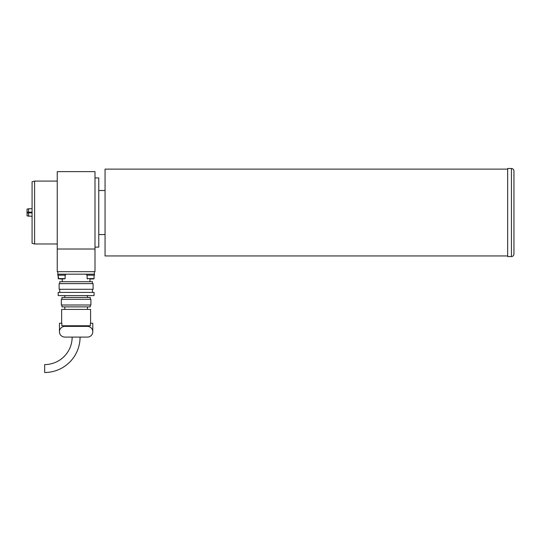 <?xml version="1.0" encoding="UTF-8"?>
<svg xmlns="http://www.w3.org/2000/svg" width="541" height="541" viewBox="0 0 541 541"><rect width="100%" height="100%" fill="white"/><g stroke="black" fill="none" stroke-linecap="round" stroke-linejoin="round"><path stroke-width="0.81" d="M105.055 234.551L98.766 234.551L98.766 190.513L105.055 190.513M34.597 243.984L32.081 243.308L32.081 181.749L34.597 181.079L34.597 243.984L57.245 243.984M34.597 181.079L57.245 181.079M94.993 247.129L98.766 247.129L98.766 177.935L94.993 177.935M94.993 249.016L94.993 171.639L57.245 171.639L57.245 271.663L94.993 271.663L94.993 249.016L57.245 249.016M89.955 281.726L89.955 278.96M62.276 281.726L62.276 278.96M92.47 283.619L92.47 281.726L59.76 281.726L59.76 283.619M59.131 289.279L93.099 289.279L93.099 283.619L59.131 283.619L59.131 289.279M92.47 292.424L92.47 289.279M59.76 292.424L59.76 289.279M58.191 295.569L94.046 295.569L94.046 292.424L58.191 292.424L58.191 295.569M87.439 297.455L87.439 295.569M64.792 297.455L64.792 295.569M90.273 299.342L90.273 297.455L61.965 297.455L61.965 299.342M61.336 305.002L90.902 305.002L90.902 299.342L61.336 299.342L61.336 305.002M61.965 305.002L61.965 306.889L90.273 306.889L90.273 305.002M87.439 309.405L87.439 306.889M64.792 309.405L64.792 306.889M90.584 323.248L90.584 309.405L61.647 309.405L61.647 323.248M59.449 331.741A5.349 5.349 0 0 1 64.792 326.392L87.439 326.392A5.349 5.349 0 0 1 92.788 331.741A5.349 5.349 0 0 1 87.439 337.09L64.792 337.09A5.349 5.349 0 0 1 59.449 331.741L59.449 323.248L61.87 323.248L61.87 325.763L90.367 325.763L90.367 323.248L92.788 323.248L92.788 331.741M72.156 337.09A27.49 27.49 0 0 1 44.666 364.58L44.666 372.506A35.415 35.415 0 0 0 80.082 337.09M57.873 271.663L57.873 274.179L94.357 274.179L94.357 271.663M44.666 365.337L44.666 364.58M507.661 255.94L105.055 255.94L105.055 169.123L507.661 169.123M57.752 274.179L57.752 275.186L57.752 274.179L65.549 274.179L65.549 275.186L57.752 275.186M94.486 274.179L94.486 275.186L86.688 275.186L86.688 274.179L94.486 274.179M87.128 275.186L87.128 278.581L94.046 278.581L93.667 278.96L89.887 278.96M59.835 278.96L63.466 278.96M92.403 278.96L93.431 278.96M60.95 278.96L62.763 278.96M511.434 168.494C512.963 168.643 513.801 169.482 513.95 171.01L513.95 254.047C513.801 255.575 512.963 256.414 511.434 256.569L511.434 168.494L507.661 168.494L507.661 256.569L511.434 256.569M28.646 212.153L28.646 212.911M32.081 212.153L27.05 212.153L27.05 212.911L32.081 212.911M32.081 216.305L27.05 215.9L27.05 212.911M28.558 216.305L28.558 212.911M27.05 212.153L27.05 209.164L28.558 208.758L28.558 212.153M58.563 278.96L58.191 275.186L58.191 278.581L65.109 278.581L64.731 278.96M94.046 275.186L94.046 278.581L94.046 275.186M87.128 278.581L87.507 278.96M65.109 275.186L65.109 278.581M32.081 208.758L28.558 208.758"/></g></svg>
